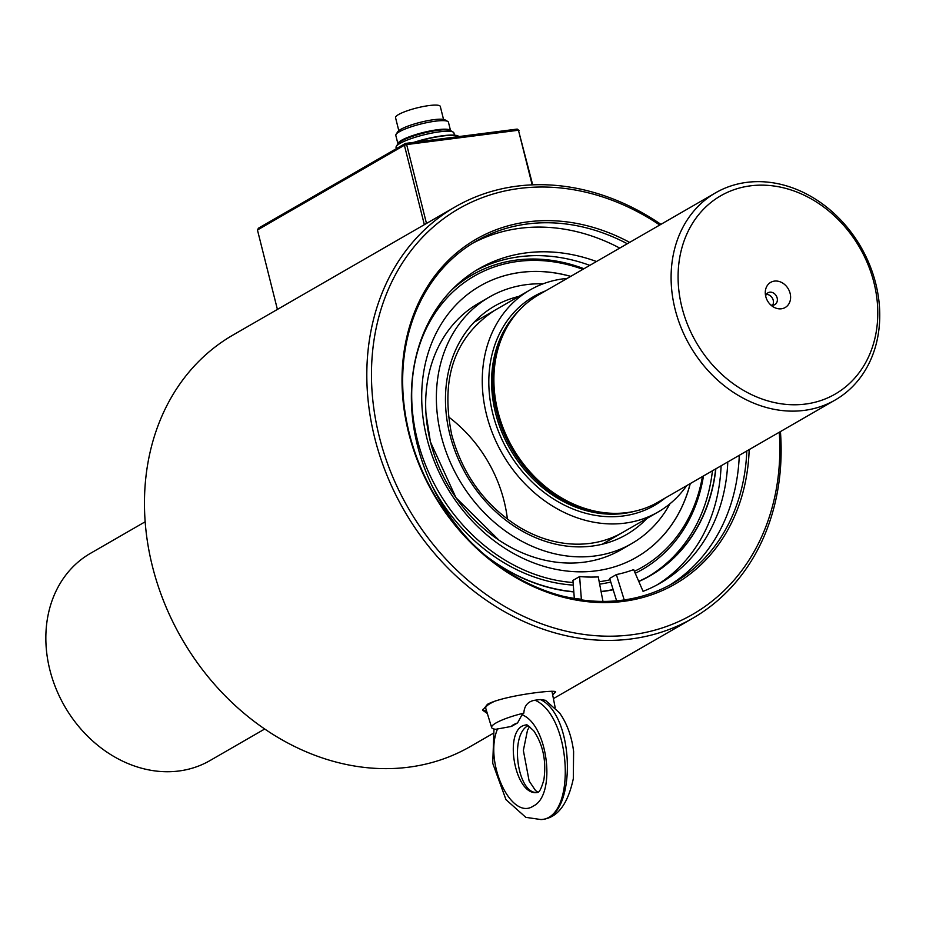 <?xml version="1.0" encoding="UTF-8"?>
<svg xmlns="http://www.w3.org/2000/svg" width="926" height="926" viewBox="0 0 926 926"><rect width="100%" height="100%" fill="white"/><g stroke="black" fill="none" stroke-linecap="round" stroke-linejoin="round"><path stroke-width="1.39" d="M396.34 148.669L396.05 147.5A29.84 5.487 -14.1 0 1 396.316 146.377A29.84 5.487 -14.1 0 1 399.963 143.437A29.84 5.487 -14.1 0 1 429.224 133.61A29.84 5.487 -14.1 0 1 453.173 132.094A29.84 5.487 -14.1 0 1 453.925 132.962L454.481 135.173M397.844 143.912L397.983 143.426A27.132 4.989 -14.1 0 1 401.525 140.301A27.132 4.989 -14.1 0 1 429.166 131.145A27.132 4.989 -14.1 0 1 450.302 130.288L450.649 130.647M396.316 146.377L397.914 143.808A27.618 5.081 -14.1 0 1 401.294 141.088A27.618 5.081 -14.1 0 1 428.379 131.99A27.618 5.081 -14.1 0 1 450.545 130.578L453.173 132.094M443.542 119.419L440.29 106.432A23.069 4.248 165.9 0 0 423.251 106.513A23.069 4.248 165.9 0 0 398.562 114.535A23.069 4.248 165.9 0 0 395.541 117.671L398.805 130.659M397.902 143.727L395.819 135.439A27.132 4.989 -14.1 0 1 396.05 134.409L397.659 131.839A24.909 4.584 -14.1 0 1 400.703 129.397A24.909 4.584 -14.1 0 1 425.127 121.19A24.909 4.584 -14.1 0 1 445.117 119.917L447.744 121.433A27.132 4.989 -14.1 0 1 448.439 122.22L450.522 130.508M396.05 134.409A27.132 4.989 -14.1 0 1 399.372 131.747A27.132 4.989 -14.1 0 1 425.983 122.811A27.132 4.989 -14.1 0 1 447.744 121.433M458.405 136.18A33.834 6.227 165.9 0 0 458.208 136.053A33.834 6.227 165.9 0 0 413.876 142.338M458.995 136.55A34.181 6.285 165.9 0 0 458.613 136.284A34.181 6.285 165.9 0 0 415.38 142.153M873.947 282.627A114.488 94.487 60 0 0 706.191 206.591A114.488 94.487 60 0 0 753.671 395.622A114.488 94.487 60 0 0 873.947 282.627M774.46 281.099A14.527 11.992 60 0 0 765.281 293.241A14.527 11.992 60 0 0 773.071 306.749A14.527 11.992 60 0 0 790.584 298.033A14.527 11.992 60 0 0 774.46 281.099M746.784 182.364A119.616 98.712 60 0 0 715.671 192.77A119.616 98.712 60 0 0 689.916 345.711A119.616 98.712 60 0 0 835.183 400.009A119.616 98.712 60 0 0 875.741 283.518A119.616 98.712 60 0 0 746.784 182.364M715.671 192.77L538.457 294.977A119.616 98.712 60 0 0 509.74 322.561A119.616 98.712 60 0 0 512.703 447.906A119.616 98.712 60 0 0 619.714 513.247A119.616 98.712 60 0 0 657.969 502.205L835.183 400.009M264.686 729.028L209.936 760.605A119.616 98.712 -120 0 1 178.822 771.011A119.616 98.712 -120 0 1 55.965 688.516A119.616 98.712 -120 0 1 90.412 553.366L145.162 521.789M567.175 278.413A128.158 105.772 60 0 0 530.008 289.988A128.158 105.772 60 0 0 486.555 414.802A128.158 105.772 60 0 0 658.062 512.02A128.158 105.772 60 0 0 686.687 485.652M770.826 305.024A6.841 5.637 60 0 0 774.83 304.619A6.841 5.637 60 0 0 776.798 296.899A6.841 5.637 60 0 0 769.784 292.188A6.841 5.637 60 0 0 768.001 292.778A6.841 5.637 60 0 0 765.64 296.054M772.585 305.256A6.841 5.637 60 0 0 772.377 298.149A6.841 5.637 60 0 0 766.334 294.41M509.74 322.561L508.629 324.297A118.586 97.867 60 0 0 511.569 448.566A118.586 97.867 60 0 0 617.665 513.34L619.714 513.247M690.264 483.592A156.575 129.223 -120 0 1 636.498 557.267A156.575 129.223 -120 0 1 426.955 438.484A156.575 129.223 -120 0 1 480.05 285.995A156.575 129.223 -120 0 1 570.752 276.353M573.101 582.523A168.046 138.692 -120 0 1 417.337 439.711A168.046 138.692 -120 0 1 582.905 269.339M702.417 476.577A168.046 138.692 -120 0 1 634.391 571.33M610.095 579.78A168.046 138.692 -120 0 1 599.18 581.748M451.761 289.931A170.095 140.37 -120 0 1 583.97 268.725M703.482 475.964A170.095 140.37 -120 0 1 635.236 573.275M610.79 582.026A170.095 140.37 -120 0 1 599.643 584.132M573.298 585.116A170.095 140.37 -120 0 1 432.234 486.115M712.441 470.79A179.216 147.905 -120 0 1 648.42 576.504M715.682 468.926A179.216 147.905 -120 0 1 650.052 575.578A179.216 147.905 -120 0 1 638.732 581.343M613.128 589.561A179.216 147.905 -120 0 1 601.055 591.471M573.807 591.714A179.216 147.905 -120 0 1 484.911 555.044M480.004 286.018A156.575 129.223 -120 0 1 570.659 276.399M690.183 483.638A156.575 129.223 -120 0 1 636.451 557.29M715.856 468.834A179.389 148.044 -120 0 1 650.133 575.729A179.389 148.044 -120 0 1 638.801 581.505A179.424 148.079 -120 0 0 650.156 575.764A179.424 148.079 -120 0 0 715.879 468.811M613.174 589.723A179.389 148.044 -120 0 1 601.09 591.633A179.424 148.079 -120 0 0 613.186 589.758M488.268 557.822A179.424 148.079 -120 0 0 573.819 591.911A179.389 148.044 -120 0 1 487.724 557.371M669.949 503.779A142.338 117.475 -120 0 1 631.625 543.631L620.929 549.812A142.338 117.475 -120 0 1 468.614 513.664A142.338 117.475 -120 0 1 433.715 453.138A142.338 117.475 -120 0 1 430.44 441.829A142.338 117.475 -120 0 1 478.707 303.207L489.403 297.026A142.338 117.475 -120 0 1 543.099 283.819M631.625 543.631A142.338 117.475 -120 0 1 441.146 435.66A142.338 117.475 -120 0 1 489.403 297.026M649.3 576.215A179.424 148.079 -120 0 1 648.478 576.713M660.921 224.347A237.519 196.023 60 0 0 517.102 186.138A237.519 196.023 60 0 0 455.314 206.822A237.519 196.023 60 0 0 374.775 438.137A237.519 196.023 60 0 0 692.636 618.325A237.519 196.023 60 0 0 780.433 431.585M659.752 225.018A234.104 193.198 60 0 0 519.59 188.429A234.104 193.198 60 0 0 375.956 421.55A234.104 193.198 60 0 0 604.504 636.139A234.104 193.198 60 0 0 779.275 432.257M455.314 206.822L232.97 335.05A237.519 196.023 60 0 0 152.431 566.365A237.519 196.023 60 0 0 470.292 746.553L493.037 733.438M552.672 694.894L555.635 691.953C557.082 689.21 503.686 695.414 487.435 704.316L482.712 710.265L487.342 713.506M629.657 242.381A199.067 164.296 60 0 0 527.982 221.835A199.067 164.296 60 0 0 404.639 413.17A199.067 164.296 60 0 0 587.721 601.715A199.067 164.296 60 0 0 749.169 449.619M482.643 709.513A37.596 6.91 165.9 0 0 486.578 711.006M552.579 694.419A37.596 6.91 165.9 0 0 555.264 691.548M627.284 243.746A197.365 162.883 60 0 0 527.554 223.942A197.365 162.883 60 0 0 476.207 241.119A197.365 162.883 60 0 0 433.715 493.465A197.365 162.883 60 0 0 673.41 583.056A197.365 162.883 60 0 0 746.796 450.985M619.76 248.087A197.365 162.883 60 0 0 520.03 228.282A197.365 162.883 60 0 0 472.48 243.353M669.614 585.163A197.365 162.883 60 0 0 739.284 455.314M574.317 598.358L572.939 580.417L579.618 576.551A167.456 138.206 60 0 0 598.254 576.898L602.976 601.437M624.228 599.944L616.357 574.571A167.456 138.206 60 0 0 633.662 569.617L643.061 591.332A181.473 149.769 -120 0 0 660.319 583.079A181.473 149.769 -120 0 0 727.79 461.947M616.623 600.835L609.678 578.437L616.357 574.571M475.686 270.658A181.473 149.769 -120 0 1 589.793 265.368M721.099 465.801A181.473 149.769 -120 0 1 656.951 584.954M579.618 576.551L581.366 599.249A181.473 149.769 -120 0 1 562.024 596.008M470.489 541.71A181.473 149.769 -120 0 1 478.997 268.679A181.473 149.769 -120 0 1 596.483 261.514M528.202 725.602C509.011 734.908 517.599 795.399 537.682 792.413M540.298 699.535L545.449 700.299L559.489 712.823C566.99 723.403 571.701 736.297 573.611 751.495L573.31 778.72C567.754 804.509 557.244 818.086 541.803 819.475L541.803 819.475C576.782 818.179 575.497 715.277 540.298 699.535L534.985 700.218C571.539 715.786 576.736 818.179 541.039 819.568L541.421 819.51M511.511 726.412L517.565 722.928A13.67 2.512 -14.1 0 0 511.511 726.412L495.792 729.294A33.151 6.1 -14.1 0 1 491.637 727.535A33.151 6.1 -14.1 0 1 523.838 713.113C524.29 705.635 528.005 701.329 534.985 700.218M551.85 691.178A34.181 6.285 -14.1 0 1 552.012 691.595L555.206 707.742M491.637 727.535L485.733 708.24A34.181 6.285 -14.1 0 1 496.243 700.6M517.565 722.928L522.009 714.779L523.838 713.113M537.555 792.448L537.555 792.448C514.231 797.112 502.54 726.366 526.408 724.977L526.408 724.977C525.459 723.426 527.924 725.394 533.793 730.892C543.134 744.898 546.49 761.218 543.875 779.866C541.513 787.991 539.511 792.147 537.867 792.32L537.555 792.448M424.351 224.671L404.396 145.243L257.451 229.995L258.47 228.178L405.426 143.426L517.206 129.084L518.444 130.23L406.664 144.572L426.481 223.444M257.451 229.995L277.406 309.423M532.172 184.864L518.444 130.23L532.693 184.841M406.664 144.572L404.396 145.243L405.426 143.426L406.664 144.572M519.046 130.531L517.206 129.084M545.495 290.914A120.635 99.557 60 0 0 507.795 450.742A120.635 99.557 60 0 0 665.018 498.153M519.092 310.465A118.586 97.867 60 0 0 510.261 449.318A118.586 97.867 60 0 0 634.866 511.21M646.904 518.456A131.92 108.874 -120 0 1 535.216 537.508A131.92 108.874 -120 0 1 449.886 434.537A131.92 108.874 -120 0 1 518.849 296.424M507.425 519.185A128.158 105.772 60 0 0 448.369 416.781M497.563 728.878C483.546 761.589 511.233 821.281 533.341 806.037C556.642 795.087 547.879 724.491 522.009 714.779M530.008 289.988L474.135 322.213M658.062 512.02L602.189 544.245M647.633 577.176L650.133 575.729M494.658 310.372C454.597 336.856 440.278 378.294 451.691 434.676C462.687 474.98 485.27 505.839 519.417 527.241C537.068 537.693 555.195 543.319 573.807 544.118C591.668 544.743 607.965 540.842 622.7 532.415M498.929 540.124L455.997 497.748L430.416 441.876L425.983 413.54M692.636 618.325L553.412 698.621M529.626 726.551L527.507 730.174L523.364 750.43L529.128 780.965L535.506 790.515L537.994 792.239M493.998 729.005L492.736 763.279L505.955 799.624L525.818 817.345L541.039 819.568"/></g></svg>
